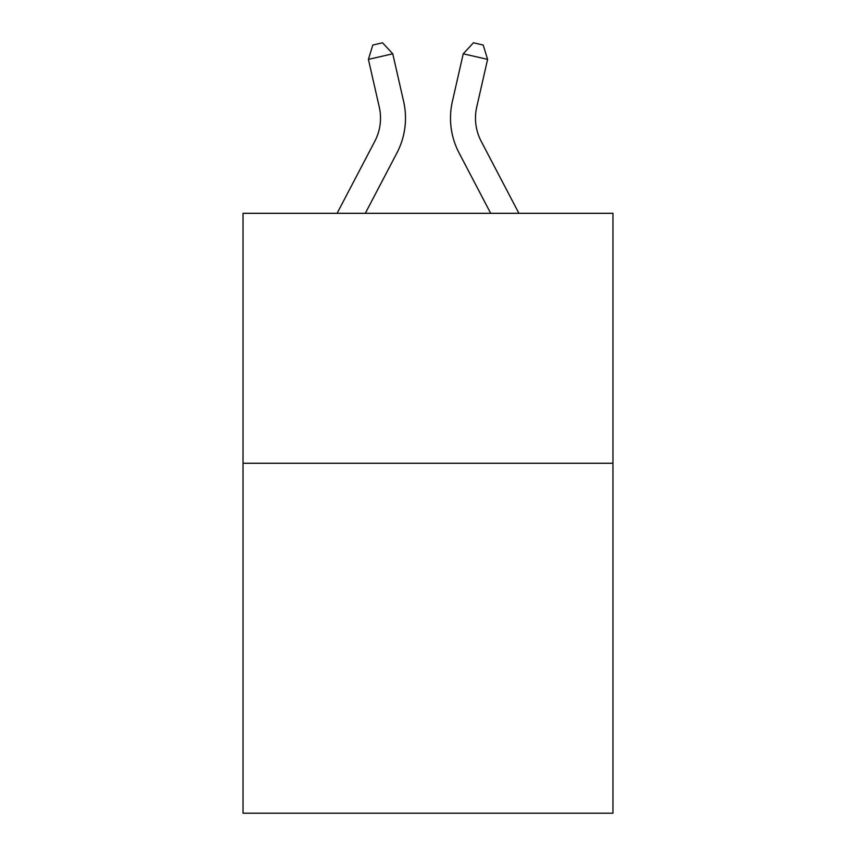 <?xml version="1.0" encoding="UTF-8"?>
<svg xmlns="http://www.w3.org/2000/svg" width="856" height="856" viewBox="0 0 856 856"><rect width="100%" height="100%" fill="white"/><g stroke="black" fill="none" stroke-linecap="round" stroke-linejoin="round"><path stroke-width="1.28" d="M612.971 463.257L612.971 813.2L243.029 813.2L243.029 213.305L612.971 213.305L612.971 463.257L243.029 463.257M337.093 213.305L374.8 141.315A49.99 49.99 0 0 0 379.262 107.011L368.401 59.364L392.765 53.81L403.625 101.457A74.986 74.986 0 0 1 396.938 152.914L365.309 213.305M518.907 213.305L481.2 141.315A49.99 49.99 0 0 1 476.739 107.011L487.599 59.364L463.235 53.81L452.375 101.457A74.986 74.986 0 0 0 459.062 152.914L490.691 213.305M481.2 141.315A49.99 49.99 0 0 1 476.739 107.011A49.99 49.99 0 0 0 481.2 141.315A49.99 49.99 0 0 1 476.739 107.011A49.99 49.99 0 0 0 481.2 141.315A49.99 49.99 0 0 1 476.739 107.011A49.99 49.99 0 0 0 481.2 141.315A49.99 49.99 0 0 1 476.739 107.011A49.99 49.99 0 0 0 481.2 141.315M463.235 53.81L452.375 101.457L463.235 53.81L452.375 101.457L463.235 53.81L452.375 101.457L463.235 53.81L452.375 101.457L463.235 53.81L473.432 42.8L483.18 45.026L487.599 59.364M374.8 141.315A49.99 49.99 0 0 0 379.262 107.011M368.401 59.364L372.82 45.026L382.568 42.8L392.765 53.81"/></g></svg>

